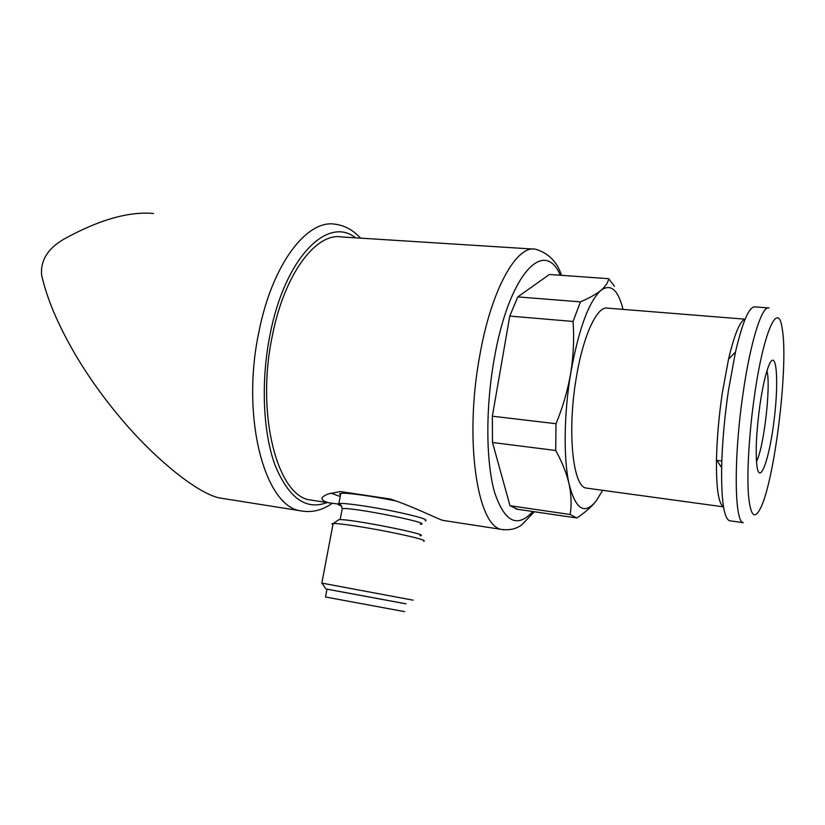 <?xml version="1.0" encoding="UTF-8"?>
<svg xmlns="http://www.w3.org/2000/svg" width="825" height="825" viewBox="0 0 825 825"><rect width="100%" height="100%" fill="white"/><g stroke="black" fill="none" stroke-linecap="round" stroke-linejoin="round"><path stroke-width="1.24" d="M533.105 249.057L341.663 236.95C316.088 232.32 284.429 273.694 272.332 335.847C255.616 414.274 277.509 496.196 310.159 499.95L313.5 500.466M561.495 275.333C557.195 261.824 548.532 253.12 535.528 249.212C516.605 244.757 491.133 289.565 479.614 356.39C463.98 440.818 477.572 527.227 501.951 529.485L442.912 520.389C437.9 519.111 413.511 506.602 390.369 499.032L340.343 491.545L328.34 493.917C319.688 497.372 319.873 500.342 328.897 502.827L337.693 503.951M517.77 296.907L580.429 301.857L573.055 321.461C574.272 338.322 573.509 355.472 570.756 372.91C567.734 390.338 562.815 407.272 556.009 423.71L492.35 416.202L509.778 316.068L517.77 296.907L549.398 274.478L608.685 278.685C608.077 282.542 605.488 286.419 600.94 290.338C588.71 301.702 578.645 329.227 570.756 372.91C563.857 413.81 563.382 459.061 569.126 484.203C575.695 509.706 584.75 515.233 596.3 500.785L602.652 490.308M614.46 286.285L608.685 278.685M556.009 423.71L555.71 450.491C562.196 462.175 566.662 473.416 569.126 484.203C571.354 494.938 571.694 505.044 570.147 514.501L576.778 518.007C585.224 512.408 591.731 506.663 596.3 500.785M492.35 416.202L492.504 442.499L555.71 450.491M517.615 509.283L510.005 505.715L570.147 514.501M623.05 309.396C618.1 289.668 610.727 283.315 600.94 290.338C596.155 294.236 589.318 298.073 580.429 301.857M153.553 213.469C128.659 211.282 98.742 219.862 63.793 239.219C47.86 248.511 40.456 260.401 41.58 274.89C44.21 286.512 48.19 298.733 53.512 311.551C70.218 350.625 94.865 388.802 127.452 426.092C158.627 461.515 197.402 492.948 219.007 497.867L303.456 511.273M510.005 505.715L492.504 442.499M509.778 316.068L573.055 321.461M745.119 319.182L607.705 308.158C597.372 305.291 583.151 335.218 576.252 377.963C567.023 431.496 572.87 486.853 586.152 488.049L587.462 488.225M745.088 319.254C739.984 320.781 734.467 334.084 728.537 359.164L722.298 392.989C718.853 416.635 716.915 438.921 716.482 459.845C716.213 488.287 718.554 503.941 723.494 506.787M768.158 307.9L755.112 306.9C749.306 306.085 742.758 321.111 735.488 351.986L728.382 390.813C724.433 418.038 722.184 443.633 721.638 467.61C721.277 500.507 723.896 518.213 729.496 520.74L730.445 520.874M769.034 307.962C762.207 304.961 750.606 340.911 743.212 392.318C733.528 456.895 734.291 522.328 743.315 522.689L729.496 520.74M754.514 395.474C749.244 431.908 746.852 471.384 748.357 493.762C750.327 515.986 754.473 520.606 760.815 507.612C774.984 478.572 788.669 364.33 782.234 328.814C778.357 299.578 763.672 330.753 754.514 395.474M759.938 404.869C756.339 431.63 755.349 452.069 756.948 466.166C759.846 486.595 769.684 458.081 774.232 419.059C779.027 380.119 776.48 347.707 769.086 364.908C765.755 372.941 762.702 386.265 759.938 404.869M756.473 461.484C763.929 447.408 771.024 386.203 766.972 370.776M330.928 493.133L340.23 496.526M396.237 501.033C372.642 496.114 345.757 492.442 340.818 493.381C339.292 493.618 339.199 494.113 340.539 494.866M341.705 506.034L341.725 506.045C337.6 504.632 336.662 503.786 338.91 503.487C344.056 502.817 369.414 506.354 392.844 511.098C418.275 516.46 429.062 519.709 425.215 520.853M419.956 535.693C433.661 535.301 350.151 518.667 338.962 519.616L337.899 520.348M423.73 541.324C427.092 540.468 415.676 537.364 389.493 532.001C365.341 527.206 339.209 523.267 333.413 523.473L333.156 523.483C331.588 523.576 331.516 523.927 332.949 524.566M413.098 600.167L321.832 583.1L333.156 523.483M405.993 603.828L326.978 589.184M405.993 603.807L326.989 589.163M404.59 611.645L325.504 596.991M534.352 511.748L521.957 524.607C516.811 528.773 510.149 530.393 501.951 529.485L503.786 529.815M360.608 238.147C353.11 230.072 344.582 225.421 335.032 224.194C307.034 219.244 272.26 263.959 258.947 331.702C240.549 417.388 264.928 506.643 300.702 510.799C311.499 512.903 321.987 510.427 332.155 503.384M355.493 237.817C327.814 215.407 285.007 257.276 270.053 334.568C260.69 381.078 262.979 432.527 275.065 465.269C288.729 498.145 306.065 510.572 327.071 502.549M560.278 275.251C544.252 237.043 508.468 274.56 493.989 360.236C485.42 409.066 485.977 462.588 494.649 492.556C504.622 522.143 517.347 528.464 532.826 511.521M420.327 524.267C435.126 523.689 352.162 506.993 342.231 508.613L342.014 509.767M310.159 499.95L328.897 502.838M515.996 509.046L575.376 517.77M586.152 488.049L723.504 506.859M716.482 459.845L721.638 467.61M728.537 359.164L735.488 351.986M716.471 460.371L721.813 461.031M340.818 493.381L338.91 503.487M340.147 519.616L342.231 508.613C340.972 504.714 339.848 503.198 338.848 504.085C337.683 504.281 338.642 504.921 341.705 506.003M338.962 519.616L333.413 523.473M325.772 588.864L322.008 583.12M326.999 589.091L325.504 597.022"/></g></svg>

